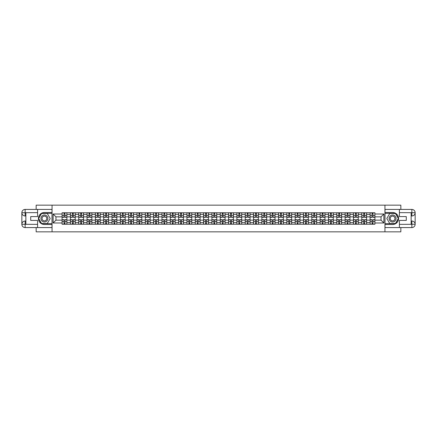 <?xml version="1.0" encoding="UTF-8"?>
<svg xmlns="http://www.w3.org/2000/svg" width="437" height="437" viewBox="0 0 437 437"><rect width="100%" height="100%" fill="white"/><g stroke="black" fill="none" stroke-linecap="round" stroke-linejoin="round"><path stroke-width="0.66" d="M36.151 227.573L36.151 231.839L400.849 231.839L400.849 227.573M400.849 209.427L400.849 205.161L36.151 205.161L36.151 209.427M70.412 224.236L70.412 214.392L66.888 214.392L66.888 224.236M66.888 214.392L66.888 212.764M70.412 214.392L70.412 212.764M75.213 212.764L75.213 224.236M78.736 224.236L78.736 212.764M83.538 212.764L83.538 224.236M87.061 224.236L87.061 212.764M91.863 212.764L91.863 224.236M95.386 224.236L95.386 212.764M100.188 212.764L100.188 224.236M103.711 224.236L103.711 212.764M108.513 212.764L108.513 224.236M112.036 224.236L112.036 212.764M116.837 212.764L116.837 224.236M120.361 224.236L120.361 212.764M125.162 212.764L125.162 224.236M128.686 224.236L128.686 212.764M133.487 212.764L133.487 224.236M137.01 224.236L137.01 212.764M141.812 212.764L141.812 224.236M145.335 224.236L145.335 212.764M150.137 212.764L150.137 224.236M153.66 224.236L153.66 212.764M158.462 212.764L158.462 224.236M161.985 224.236L161.985 212.764M166.792 212.764L166.792 224.236M170.31 224.236L170.31 212.764M175.117 212.764L175.117 224.236M178.635 224.236L178.635 212.764M183.442 212.764L183.442 224.236M186.96 224.236L186.96 212.764M191.767 212.764L191.767 224.236M195.284 224.236L195.284 212.764M200.091 212.764L200.091 224.236M203.609 224.236L203.609 212.764M208.416 212.764L208.416 224.236M211.934 224.236L211.934 212.764M216.741 212.764L216.741 224.236M220.259 224.236L220.259 212.764M225.066 212.764L225.066 224.236M228.584 224.236L228.584 212.764M233.391 212.764L233.391 224.236M236.909 224.236L236.909 212.764M241.716 212.764L241.716 224.236M245.233 224.236L245.233 212.764M250.04 212.764L250.04 224.236M253.558 224.236L253.558 212.764M258.365 212.764L258.365 224.236M261.883 224.236L261.883 212.764M266.69 212.764L266.69 224.236M270.208 224.236L270.208 212.764M275.015 212.764L275.015 224.236M278.538 224.236L278.538 212.764M283.34 212.764L283.34 224.236M286.863 224.236L286.863 212.764M291.665 212.764L291.665 224.236M295.188 224.236L295.188 212.764M299.99 212.764L299.99 224.236M303.513 224.236L303.513 212.764M308.314 212.764L308.314 224.236M311.838 224.236L311.838 212.764M316.639 212.764L316.639 224.236M320.163 224.236L320.163 212.764M324.964 212.764L324.964 224.236M328.487 224.236L328.487 212.764M333.289 212.764L333.289 224.236M336.812 224.236L336.812 212.764M341.614 212.764L341.614 224.236M345.137 224.236L345.137 212.764M349.939 212.764L349.939 224.236M353.462 224.236L353.462 212.764M358.264 212.764L358.264 224.236M361.787 224.236L361.787 212.764M366.588 212.764L366.588 224.236M370.112 224.236L370.112 212.764M370.112 220.155L366.588 220.155M361.787 220.155L358.264 220.155M353.462 220.155L349.939 220.155M345.137 220.155L341.614 220.155M336.812 220.155L333.289 220.155M328.487 220.155L324.964 220.155M320.163 220.155L316.639 220.155M311.838 220.155L308.314 220.155M303.513 220.155L299.99 220.155M295.188 220.155L291.665 220.155M286.863 220.155L283.34 220.155M278.538 220.155L275.015 220.155M270.208 220.155L266.69 220.155M261.883 220.155L258.365 220.155M253.558 220.155L250.04 220.155M245.233 220.155L241.716 220.155M236.909 220.155L233.391 220.155M228.584 220.155L225.066 220.155M220.259 220.155L216.741 220.155M211.934 220.155L208.416 220.155M203.609 220.155L200.091 220.155M195.284 220.155L191.767 220.155M186.96 220.155L183.442 220.155M178.635 220.155L175.117 220.155M170.31 220.155L166.792 220.155M161.985 220.155L158.462 220.155M153.66 220.155L150.137 220.155M145.335 220.155L141.812 220.155M137.01 220.155L133.487 220.155M128.686 220.155L125.162 220.155M120.361 220.155L116.837 220.155M112.036 220.155L108.513 220.155M103.711 220.155L100.188 220.155M95.386 220.155L91.863 220.155M87.061 220.155L83.538 220.155M78.736 220.155L75.213 220.155M70.412 220.155L66.888 220.155M370.112 216.845L366.588 216.845M361.787 216.845L358.264 216.845M353.462 216.845L349.939 216.845M345.137 216.845L341.614 216.845M336.812 216.845L333.289 216.845M328.487 216.845L324.964 216.845M320.163 216.845L316.639 216.845M311.838 216.845L308.314 216.845M303.513 216.845L299.99 216.845M295.188 216.845L291.665 216.845M286.863 216.845L283.34 216.845M278.538 216.845L275.015 216.845M270.208 216.845L266.69 216.845M261.883 216.845L258.365 216.845M253.558 216.845L250.04 216.845M245.233 216.845L241.716 216.845M236.909 216.845L233.391 216.845M228.584 216.845L225.066 216.845M220.259 216.845L216.741 216.845M211.934 216.845L208.416 216.845M203.609 216.845L200.091 216.845M195.284 216.845L191.767 216.845M186.96 216.845L183.442 216.845M178.635 216.845L175.117 216.845M170.31 216.845L166.792 216.845M161.985 216.845L158.462 216.845M153.66 216.845L150.137 216.845M145.335 216.845L141.812 216.845M137.01 216.845L133.487 216.845M128.686 216.845L125.162 216.845M120.361 216.845L116.837 216.845M112.036 216.845L108.513 216.845M103.711 216.845L100.188 216.845M95.386 216.845L91.863 216.845M87.061 216.845L83.538 216.845M78.736 216.845L75.213 216.845M70.412 216.845L66.888 216.845M55.952 220.155L62.087 220.155L62.087 216.845L55.952 216.845L55.952 220.155L53.123 222.985L53.123 214.015L62.087 214.015L62.087 216.845M374.913 216.845L374.913 220.155L381.048 220.155L381.048 216.845L374.913 216.845L374.913 212.764L62.087 212.764L62.087 214.015M374.913 214.015L383.877 214.015L383.877 222.985L374.913 222.985L374.913 220.155M62.087 220.155L62.087 224.236L374.913 224.236L374.913 222.985M62.087 222.985L53.123 222.985M384.948 231.839L384.948 205.161M52.052 231.839L52.052 205.161M64.944 223.438L64.037 223.438M64.037 213.562L64.944 213.562M73.269 223.438L72.362 223.438M72.362 213.562L73.269 213.562M81.593 223.438L80.687 223.438M80.687 213.562L81.593 213.562M89.918 223.438L89.011 223.438M89.011 213.562L89.918 213.562M98.243 223.438L97.336 223.438M97.336 213.562L98.243 213.562M106.568 223.438L105.661 223.438M105.661 213.562L106.568 213.562M114.893 223.438L113.986 223.438M113.986 213.562L114.893 213.562M123.218 223.438L122.311 223.438M122.311 213.562L123.218 213.562M131.542 223.438L130.636 223.438M130.636 213.562L131.542 213.562M139.867 223.438L138.961 223.438M138.961 213.562L139.867 213.562M148.192 223.438L147.285 223.438M147.285 213.562L148.192 213.562M156.517 223.438L155.61 223.438M155.61 213.562L156.517 213.562M164.842 223.438L163.935 223.438M163.935 213.562L164.842 213.562M173.167 223.438L172.26 223.438M172.26 213.562L173.167 213.562M181.492 223.438L180.585 223.438M180.585 213.562L181.492 213.562M189.816 223.438L188.91 223.438M188.91 213.562L189.816 213.562M198.141 223.438L197.234 223.438M197.234 213.562L198.141 213.562M206.466 223.438L205.559 223.438M205.559 213.562L206.466 213.562M214.791 223.438L213.884 223.438M213.884 213.562L214.791 213.562M223.116 223.438L222.209 223.438M222.209 213.562L223.116 213.562M231.441 223.438L230.534 223.438M230.534 213.562L231.441 213.562M239.766 223.438L238.859 223.438M238.859 213.562L239.766 213.562M248.09 223.438L247.184 223.438M247.184 213.562L248.09 213.562M256.415 223.438L255.508 223.438M255.508 213.562L256.415 213.562M264.74 223.438L263.833 223.438M263.833 213.562L264.74 213.562M273.065 223.438L272.158 223.438M272.158 213.562L273.065 213.562M281.39 223.438L280.483 223.438M280.483 213.562L281.39 213.562M289.715 223.438L288.808 223.438M288.808 213.562L289.715 213.562M298.039 223.438L297.133 223.438M297.133 213.562L298.039 213.562M306.364 223.438L305.458 223.438M305.458 213.562L306.364 213.562M314.689 223.438L313.782 223.438M313.782 213.562L314.689 213.562M323.014 223.438L322.107 223.438M322.107 213.562L323.014 213.562M331.339 223.438L330.432 223.438M330.432 213.562L331.339 213.562M339.664 223.438L338.757 223.438M338.757 213.562L339.664 213.562M347.989 223.438L347.082 223.438M347.082 213.562L347.989 213.562M356.313 223.438L355.407 223.438M355.407 213.562L356.313 213.562M364.638 223.438L363.731 223.438M363.731 213.562L364.638 213.562M372.963 223.438L372.056 223.438M372.056 213.562L372.963 213.562M53.123 214.015L55.952 216.845M381.048 220.155L383.877 222.985M381.048 216.845L383.877 214.015M64.944 217.353L64.944 212.819L66.861 212.819L66.861 217.353L64.944 217.353M64.037 213.513L64.944 213.513M65.714 212.819L62.114 212.819L62.114 217.353L64.037 217.353L64.037 212.819L63.261 212.819M64.037 219.647L64.037 224.181L62.114 224.181L62.114 219.647L64.037 219.647M64.944 223.487L64.037 223.487M63.261 224.181L66.861 224.181L66.861 219.647L64.944 219.647L64.944 224.181L65.714 224.181M73.269 217.353L73.269 212.819L75.186 212.819L75.186 217.353L73.269 217.353M72.362 213.513L73.269 213.513M74.039 212.819L70.439 212.819L70.439 217.353L72.362 217.353L72.362 212.819L71.586 212.819M81.593 217.353L81.593 212.819L83.511 212.819L83.511 217.353L81.593 217.353M80.687 213.513L81.593 213.513M82.364 212.819L78.764 212.819L78.764 217.353L80.687 217.353L80.687 212.819L79.911 212.819M25.854 215.965L25.133 215.965A3.283 3.283 0 0 1 21.85 212.71A3.283 3.283 0 0 1 25.133 209.427L52.003 209.427L52.003 212.497L44.421 212.497A6.003 6.003 0 0 0 38.418 218.5A6.003 6.003 0 0 0 44.421 224.503L52.003 224.503L52.003 227.573L25.133 227.573A3.283 3.283 0 0 1 21.85 224.29A3.283 3.283 0 0 1 25.133 221.035L25.854 221.035M52.003 224.503L52.003 212.497M37.593 209.427L37.593 216.605L30.71 216.605L30.71 220.395L37.593 220.395L37.593 227.573M25.133 215.965A3.283 3.283 0 0 1 21.85 212.71L25.133 212.764L25.133 215.965A3.283 3.283 0 0 1 21.85 212.71L21.85 224.29L37.593 224.372M25.133 224.372L25.133 227.573A3.283 3.283 0 0 1 21.85 224.29A3.283 3.283 0 0 1 25.133 221.035L25.133 224.236L25.854 224.236L25.854 212.764L25.133 212.764M52.003 213.349L41.449 213.349L38.478 218.5L41.449 223.651L52.003 223.651M411.146 221.035L411.867 221.035A3.283 3.283 0 0 1 415.15 224.29A3.283 3.283 0 0 1 411.867 227.573L384.997 227.573L384.997 224.503L392.579 224.503A6.003 6.003 0 0 0 398.582 218.5A6.003 6.003 0 0 0 392.579 212.497L384.997 212.497L384.997 209.427L411.867 209.427A3.283 3.283 0 0 1 415.15 212.71A3.283 3.283 0 0 1 411.867 215.965L411.146 215.965M384.997 212.497L384.997 224.503M399.407 227.573L399.407 220.395L406.29 220.395L406.29 216.605L399.407 216.605L399.407 209.427M411.867 221.035A3.283 3.283 0 0 1 415.15 224.29L411.867 224.236L411.867 221.035A3.283 3.283 0 0 1 415.15 224.29L415.15 212.71L399.407 212.628M411.867 212.628L411.867 209.427A3.283 3.283 0 0 1 415.15 212.71A3.283 3.283 0 0 1 411.867 215.965L411.867 212.764L411.146 212.764L411.146 224.236L411.867 224.236M384.997 223.651L395.551 223.651L398.522 218.5L395.551 213.349L384.997 213.349M40.952 218.5A3.469 3.469 0 0 0 44.421 221.969A3.469 3.469 0 0 0 47.89 218.5A3.469 3.469 0 0 0 44.421 215.031A3.469 3.469 0 0 0 40.952 218.5M42.05 218.5A2.376 2.376 0 0 0 44.421 220.876A2.376 2.376 0 0 0 46.797 218.5A2.376 2.376 0 0 0 44.421 216.124A2.376 2.376 0 0 0 42.05 218.5M47.305 213.513L50.184 218.5L47.305 223.487L41.542 223.487L38.664 218.5L41.542 213.513L47.305 213.513M389.11 218.5A3.469 3.469 0 0 0 392.579 221.969A3.469 3.469 0 0 0 396.048 218.5A3.469 3.469 0 0 0 392.579 215.031A3.469 3.469 0 0 0 389.11 218.5M390.203 218.5A2.376 2.376 0 0 0 392.579 220.876A2.376 2.376 0 0 0 394.95 218.5A2.376 2.376 0 0 0 392.579 216.124A2.376 2.376 0 0 0 390.203 218.5M395.458 213.513L398.336 218.5L395.458 223.487L389.695 223.487L386.816 218.5L389.695 213.513L395.458 213.513M72.362 219.647L72.362 224.181L70.439 224.181L70.439 219.647L72.362 219.647M73.269 223.487L72.362 223.487M71.586 224.181L75.186 224.181L75.186 219.647L73.269 219.647L73.269 224.181L74.039 224.181M80.687 219.647L80.687 224.181L78.764 224.181L78.764 219.647L80.687 219.647M81.593 223.487L80.687 223.487M79.911 224.181L83.511 224.181L83.511 219.647L81.593 219.647L81.593 224.181L82.364 224.181M89.918 217.353L89.918 212.819L91.836 212.819L91.836 217.353L89.918 217.353M89.011 213.513L89.918 213.513M90.688 212.819L87.089 212.819L87.089 217.353L89.011 217.353L89.011 212.819L88.236 212.819M98.243 217.353L98.243 212.819L100.16 212.819L100.16 217.353L98.243 217.353M97.336 213.513L98.243 213.513M99.013 212.819L95.413 212.819L95.413 217.353L97.336 217.353L97.336 212.819L96.561 212.819M106.568 217.353L106.568 212.819L108.491 212.819L108.491 217.353L106.568 217.353M105.661 213.513L106.568 213.513M107.338 212.819L103.738 212.819L103.738 217.353L105.661 217.353L105.661 212.819L104.885 212.819M89.011 219.647L89.011 224.181L87.089 224.181L87.089 219.647L89.011 219.647M89.918 223.487L89.011 223.487M88.236 224.181L91.836 224.181L91.836 219.647L89.918 219.647L89.918 224.181L90.688 224.181M97.336 219.647L97.336 224.181L95.413 224.181L95.413 219.647L97.336 219.647M98.243 223.487L97.336 223.487M96.561 224.181L100.16 224.181L100.16 219.647L98.243 219.647L98.243 224.181L99.013 224.181M105.661 219.647L105.661 224.181L103.738 224.181L103.738 219.647L105.661 219.647M106.568 223.487L105.661 223.487M104.885 224.181L108.491 224.181L108.491 219.647L106.568 219.647L106.568 224.181L107.338 224.181M114.893 217.353L114.893 212.819L116.816 212.819L116.816 217.353L114.893 217.353M113.986 213.513L114.893 213.513M115.663 212.819L112.063 212.819L112.063 217.353L113.986 217.353L113.986 212.819L113.21 212.819M113.986 219.647L113.986 224.181L112.063 224.181L112.063 219.647L113.986 219.647M114.893 223.487L113.986 223.487M113.21 224.181L116.816 224.181L116.816 219.647L114.893 219.647L114.893 224.181L115.663 224.181M123.218 217.353L123.218 212.819L125.14 212.819L125.14 217.353L123.218 217.353M122.311 213.513L123.218 213.513M123.993 212.819L120.388 212.819L120.388 217.353L122.311 217.353L122.311 212.819L121.535 212.819M122.311 219.647L122.311 224.181L120.388 224.181L120.388 219.647L122.311 219.647M123.218 223.487L122.311 223.487M121.535 224.181L125.14 224.181L125.14 219.647L123.218 219.647L123.218 224.181L123.993 224.181M131.542 217.353L131.542 212.819L133.465 212.819L133.465 217.353L131.542 217.353M130.636 213.513L131.542 213.513M132.318 212.819L128.713 212.819L128.713 217.353L130.636 217.353L130.636 212.819L129.86 212.819M130.636 219.647L130.636 224.181L128.713 224.181L128.713 219.647L130.636 219.647M131.542 223.487L130.636 223.487M129.86 224.181L133.465 224.181L133.465 219.647L131.542 219.647L131.542 224.181L132.318 224.181M139.867 217.353L139.867 212.819L141.79 212.819L141.79 217.353L139.867 217.353M138.961 213.513L139.867 213.513M140.643 212.819L137.038 212.819L137.038 217.353L138.961 217.353L138.961 212.819L138.185 212.819M138.961 219.647L138.961 224.181L137.038 224.181L137.038 219.647L138.961 219.647M139.867 223.487L138.961 223.487M138.185 224.181L141.79 224.181L141.79 219.647L139.867 219.647L139.867 224.181L140.643 224.181M148.192 217.353L148.192 212.819L150.115 212.819L150.115 217.353L148.192 217.353M147.285 213.513L148.192 213.513M148.968 212.819L145.363 212.819L145.363 217.353L147.285 217.353L147.285 212.819L146.51 212.819M147.285 219.647L147.285 224.181L145.363 224.181L145.363 219.647L147.285 219.647M148.192 223.487L147.285 223.487M146.51 224.181L150.115 224.181L150.115 219.647L148.192 219.647L148.192 224.181L148.968 224.181M156.517 217.353L156.517 212.819L158.44 212.819L158.44 217.353L156.517 217.353M155.61 213.513L156.517 213.513M157.293 212.819L153.687 212.819L153.687 217.353L155.61 217.353L155.61 212.819L154.835 212.819M155.61 219.647L155.61 224.181L153.687 224.181L153.687 219.647L155.61 219.647M156.517 223.487L155.61 223.487M154.835 224.181L158.44 224.181L158.44 219.647L156.517 219.647L156.517 224.181L157.293 224.181M164.842 217.353L164.842 212.819L166.765 212.819L166.765 217.353L164.842 217.353M163.935 213.513L164.842 213.513M165.618 212.819L162.012 212.819L162.012 217.353L163.935 217.353L163.935 212.819L163.159 212.819M163.935 219.647L163.935 224.181L162.012 224.181L162.012 219.647L163.935 219.647M164.842 223.487L163.935 223.487M163.159 224.181L166.765 224.181L166.765 219.647L164.842 219.647L164.842 224.181L165.618 224.181M173.167 217.353L173.167 212.819L175.09 212.819L175.09 217.353L173.167 217.353M172.26 213.513L173.167 213.513M173.942 212.819L170.337 212.819L170.337 217.353L172.26 217.353L172.26 212.819L171.484 212.819M172.26 219.647L172.26 224.181L170.337 224.181L170.337 219.647L172.26 219.647M173.167 223.487L172.26 223.487M171.484 224.181L175.09 224.181L175.09 219.647L173.167 219.647L173.167 224.181L173.942 224.181M181.492 217.353L181.492 212.819L183.414 212.819L183.414 217.353L181.492 217.353M180.585 213.513L181.492 213.513M182.267 212.819L178.662 212.819L178.662 217.353L180.585 217.353L180.585 212.819L179.809 212.819M180.585 219.647L180.585 224.181L178.662 224.181L178.662 219.647L180.585 219.647M181.492 223.487L180.585 223.487M179.809 224.181L183.414 224.181L183.414 219.647L181.492 219.647L181.492 224.181L182.267 224.181M189.816 217.353L189.816 212.819L191.739 212.819L191.739 217.353L189.816 217.353M188.91 213.513L189.816 213.513M190.592 212.819L186.987 212.819L186.987 217.353L188.91 217.353L188.91 212.819L188.134 212.819M188.91 219.647L188.91 224.181L186.987 224.181L186.987 219.647L188.91 219.647M189.816 223.487L188.91 223.487M188.134 224.181L191.739 224.181L191.739 219.647L189.816 219.647L189.816 224.181L190.592 224.181M198.141 217.353L198.141 212.819L200.064 212.819L200.064 217.353L198.141 217.353M197.234 213.513L198.141 213.513M198.917 212.819L195.312 212.819L195.312 217.353L197.234 217.353L197.234 212.819L196.459 212.819M197.234 219.647L197.234 224.181L195.312 224.181L195.312 219.647L197.234 219.647M198.141 223.487L197.234 223.487M196.459 224.181L200.064 224.181L200.064 219.647L198.141 219.647L198.141 224.181L198.917 224.181M206.466 217.353L206.466 212.819L208.389 212.819L208.389 217.353L206.466 217.353M205.559 213.513L206.466 213.513M207.242 212.819L203.637 212.819L203.637 217.353L205.559 217.353L205.559 212.819L204.784 212.819M205.559 219.647L205.559 224.181L203.637 224.181L203.637 219.647L205.559 219.647M206.466 223.487L205.559 223.487M204.784 224.181L208.389 224.181L208.389 219.647L206.466 219.647L206.466 224.181L207.242 224.181M214.791 217.353L214.791 212.819L216.714 212.819L216.714 217.353L214.791 217.353M213.884 213.513L214.791 213.513M215.567 212.819L211.961 212.819L211.961 217.353L213.884 217.353L213.884 212.819L213.109 212.819M213.884 219.647L213.884 224.181L211.961 224.181L211.961 219.647L213.884 219.647M214.791 223.487L213.884 223.487M213.109 224.181L216.714 224.181L216.714 219.647L214.791 219.647L214.791 224.181L215.567 224.181M223.116 217.353L223.116 212.819L225.039 212.819L225.039 217.353L223.116 217.353M222.209 213.513L223.116 213.513M223.891 212.819L220.286 212.819L220.286 217.353L222.209 217.353L222.209 212.819L221.433 212.819M222.209 219.647L222.209 224.181L220.286 224.181L220.286 219.647L222.209 219.647M223.116 223.487L222.209 223.487M221.433 224.181L225.039 224.181L225.039 219.647L223.116 219.647L223.116 224.181L223.891 224.181M231.441 217.353L231.441 212.819L233.363 212.819L233.363 217.353L231.441 217.353M230.534 213.513L231.441 213.513M232.216 212.819L228.611 212.819L228.611 217.353L230.534 217.353L230.534 212.819L229.758 212.819M230.534 219.647L230.534 224.181L228.611 224.181L228.611 219.647L230.534 219.647M231.441 223.487L230.534 223.487M229.758 224.181L233.363 224.181L233.363 219.647L231.441 219.647L231.441 224.181L232.216 224.181M239.766 217.353L239.766 212.819L241.688 212.819L241.688 217.353L239.766 217.353M238.859 213.513L239.766 213.513M240.541 212.819L236.936 212.819L236.936 217.353L238.859 217.353L238.859 212.819L238.083 212.819M238.859 219.647L238.859 224.181L236.936 224.181L236.936 219.647L238.859 219.647M239.766 223.487L238.859 223.487M238.083 224.181L241.688 224.181L241.688 219.647L239.766 219.647L239.766 224.181L240.541 224.181M248.09 217.353L248.09 212.819L250.013 212.819L250.013 217.353L248.09 217.353M247.184 213.513L248.09 213.513M248.866 212.819L245.261 212.819L245.261 217.353L247.184 217.353L247.184 212.819L246.408 212.819M247.184 219.647L247.184 224.181L245.261 224.181L245.261 219.647L247.184 219.647M248.09 223.487L247.184 223.487M246.408 224.181L250.013 224.181L250.013 219.647L248.09 219.647L248.09 224.181L248.866 224.181M256.415 217.353L256.415 212.819L258.338 212.819L258.338 217.353L256.415 217.353M255.508 213.513L256.415 213.513M257.191 212.819L253.586 212.819L253.586 217.353L255.508 217.353L255.508 212.819L254.733 212.819M255.508 219.647L255.508 224.181L253.586 224.181L253.586 219.647L255.508 219.647M256.415 223.487L255.508 223.487M254.733 224.181L258.338 224.181L258.338 219.647L256.415 219.647L256.415 224.181L257.191 224.181M264.74 217.353L264.74 212.819L266.663 212.819L266.663 217.353L264.74 217.353M263.833 213.513L264.74 213.513M265.516 212.819L261.91 212.819L261.91 217.353L263.833 217.353L263.833 212.819L263.058 212.819M263.833 219.647L263.833 224.181L261.91 224.181L261.91 219.647L263.833 219.647M264.74 223.487L263.833 223.487M263.058 224.181L266.663 224.181L266.663 219.647L264.74 219.647L264.74 224.181L265.516 224.181M273.065 217.353L273.065 212.819L274.988 212.819L274.988 217.353L273.065 217.353M272.158 213.513L273.065 213.513M273.841 212.819L270.235 212.819L270.235 217.353L272.158 217.353L272.158 212.819L271.382 212.819M272.158 219.647L272.158 224.181L270.235 224.181L270.235 219.647L272.158 219.647M273.065 223.487L272.158 223.487M271.382 224.181L274.988 224.181L274.988 219.647L273.065 219.647L273.065 224.181L273.841 224.181M281.39 217.353L281.39 212.819L283.313 212.819L283.313 217.353L281.39 217.353M280.483 213.513L281.39 213.513M282.165 212.819L278.56 212.819L278.56 217.353L280.483 217.353L280.483 212.819L279.707 212.819M280.483 219.647L280.483 224.181L278.56 224.181L278.56 219.647L280.483 219.647M281.39 223.487L280.483 223.487M279.707 224.181L283.313 224.181L283.313 219.647L281.39 219.647L281.39 224.181L282.165 224.181M289.715 217.353L289.715 212.819L291.637 212.819L291.637 217.353L289.715 217.353M288.808 213.513L289.715 213.513M290.49 212.819L286.885 212.819L286.885 217.353L288.808 217.353L288.808 212.819L288.032 212.819M288.808 219.647L288.808 224.181L286.885 224.181L286.885 219.647L288.808 219.647M289.715 223.487L288.808 223.487M288.032 224.181L291.637 224.181L291.637 219.647L289.715 219.647L289.715 224.181L290.49 224.181M298.039 217.353L298.039 212.819L299.962 212.819L299.962 217.353L298.039 217.353M297.133 213.513L298.039 213.513M298.815 212.819L295.21 212.819L295.21 217.353L297.133 217.353L297.133 212.819L296.357 212.819M297.133 219.647L297.133 224.181L295.21 224.181L295.21 219.647L297.133 219.647M298.039 223.487L297.133 223.487M296.357 224.181L299.962 224.181L299.962 219.647L298.039 219.647L298.039 224.181L298.815 224.181M306.364 217.353L306.364 212.819L308.287 212.819L308.287 217.353L306.364 217.353M305.458 213.513L306.364 213.513M307.14 212.819L303.535 212.819L303.535 217.353L305.458 217.353L305.458 212.819L304.682 212.819M305.458 219.647L305.458 224.181L303.535 224.181L303.535 219.647L305.458 219.647M306.364 223.487L305.458 223.487M304.682 224.181L308.287 224.181L308.287 219.647L306.364 219.647L306.364 224.181L307.14 224.181M314.689 217.353L314.689 212.819L316.612 212.819L316.612 217.353L314.689 217.353M313.782 213.513L314.689 213.513M315.465 212.819L311.86 212.819L311.86 217.353L313.782 217.353L313.782 212.819L313.007 212.819M313.782 219.647L313.782 224.181L311.86 224.181L311.86 219.647L313.782 219.647M314.689 223.487L313.782 223.487M313.007 224.181L316.612 224.181L316.612 219.647L314.689 219.647L314.689 224.181L315.465 224.181M323.014 217.353L323.014 212.819L324.937 212.819L324.937 217.353L323.014 217.353M322.107 213.513L323.014 213.513M323.79 212.819L320.184 212.819L320.184 217.353L322.107 217.353L322.107 212.819L321.337 212.819M322.107 219.647L322.107 224.181L320.184 224.181L320.184 219.647L322.107 219.647M323.014 223.487L322.107 223.487M321.337 224.181L324.937 224.181L324.937 219.647L323.014 219.647L323.014 224.181L323.79 224.181M331.339 217.353L331.339 212.819L333.262 212.819L333.262 217.353L331.339 217.353M330.432 213.513L331.339 213.513M332.115 212.819L328.509 212.819L328.509 217.353L330.432 217.353L330.432 212.819L329.662 212.819M330.432 219.647L330.432 224.181L328.509 224.181L328.509 219.647L330.432 219.647M331.339 223.487L330.432 223.487M329.662 224.181L333.262 224.181L333.262 219.647L331.339 219.647L331.339 224.181L332.115 224.181M339.664 217.353L339.664 212.819L341.587 212.819L341.587 217.353L339.664 217.353M338.757 213.513L339.664 213.513M340.439 212.819L336.84 212.819L336.84 217.353L338.757 217.353L338.757 212.819L337.987 212.819M338.757 219.647L338.757 224.181L336.84 224.181L336.84 219.647L338.757 219.647M339.664 223.487L338.757 223.487M337.987 224.181L341.587 224.181L341.587 219.647L339.664 219.647L339.664 224.181L340.439 224.181M347.989 217.353L347.989 212.819L349.911 212.819L349.911 217.353L347.989 217.353M347.082 213.513L347.989 213.513M348.764 212.819L345.164 212.819L345.164 217.353L347.082 217.353L347.082 212.819L346.312 212.819M347.082 219.647L347.082 224.181L345.164 224.181L345.164 219.647L347.082 219.647M347.989 223.487L347.082 223.487M346.312 224.181L349.911 224.181L349.911 219.647L347.989 219.647L347.989 224.181L348.764 224.181M356.313 217.353L356.313 212.819L358.236 212.819L358.236 217.353L356.313 217.353M355.407 213.513L356.313 213.513M357.089 212.819L353.489 212.819L353.489 217.353L355.407 217.353L355.407 212.819L354.636 212.819M355.407 219.647L355.407 224.181L353.489 224.181L353.489 219.647L355.407 219.647M356.313 223.487L355.407 223.487M354.636 224.181L358.236 224.181L358.236 219.647L356.313 219.647L356.313 224.181L357.089 224.181M364.638 217.353L364.638 212.819L366.561 212.819L366.561 217.353L364.638 217.353M363.731 213.513L364.638 213.513M365.414 212.819L361.814 212.819L361.814 217.353L363.731 217.353L363.731 212.819L362.961 212.819M363.731 219.647L363.731 224.181L361.814 224.181L361.814 219.647L363.731 219.647M364.638 223.487L363.731 223.487M362.961 224.181L366.561 224.181L366.561 219.647L364.638 219.647L364.638 224.181L365.414 224.181M372.963 217.353L372.963 212.819L374.886 212.819L374.886 217.353L372.963 217.353M372.056 213.513L372.963 213.513M373.739 212.819L370.139 212.819L370.139 217.353L372.056 217.353L372.056 212.819L371.286 212.819M372.056 219.647L372.056 224.181L370.139 224.181L370.139 219.647L372.056 219.647M372.963 223.487L372.056 223.487M371.286 224.181L374.886 224.181L374.886 219.647L372.963 219.647L372.963 224.181L373.739 224.181M361.787 214.392L358.264 214.392M353.462 214.392L349.939 214.392M345.137 214.392L341.614 214.392M336.812 214.392L333.289 214.392M328.487 214.392L324.964 214.392M320.163 214.392L316.639 214.392M311.838 214.392L308.314 214.392M303.513 214.392L299.99 214.392M295.188 214.392L291.665 214.392M286.863 214.392L283.34 214.392M278.538 214.392L275.015 214.392M270.208 214.392L266.69 214.392M261.883 214.392L258.365 214.392M253.558 214.392L250.04 214.392M245.233 214.392L241.716 214.392M236.909 214.392L233.391 214.392M228.584 214.392L225.066 214.392M220.259 214.392L216.741 214.392M211.934 214.392L208.416 214.392M203.609 214.392L200.091 214.392M195.284 214.392L191.767 214.392M186.96 214.392L183.442 214.392M178.635 214.392L175.117 214.392M170.31 214.392L166.792 214.392M161.985 214.392L158.462 214.392M153.66 214.392L150.137 214.392M145.335 214.392L141.812 214.392M137.01 214.392L133.487 214.392M128.686 214.392L125.162 214.392M120.361 214.392L116.837 214.392M112.036 214.392L108.513 214.392M103.711 214.392L100.188 214.392M95.386 214.392L91.863 214.392M87.061 214.392L83.538 214.392M78.736 214.392L75.213 214.392M370.112 214.392L366.588 214.392M361.787 222.608L358.264 222.608M353.462 222.608L349.939 222.608M345.137 222.608L341.614 222.608M336.812 222.608L333.289 222.608M328.487 222.608L324.964 222.608M320.163 222.608L316.639 222.608M311.838 222.608L308.314 222.608M303.513 222.608L299.99 222.608M295.188 222.608L291.665 222.608M286.863 222.608L283.34 222.608M278.538 222.608L275.015 222.608M270.208 222.608L266.69 222.608M261.883 222.608L258.365 222.608M253.558 222.608L250.04 222.608M245.233 222.608L241.716 222.608M236.909 222.608L233.391 222.608M228.584 222.608L225.066 222.608M220.259 222.608L216.741 222.608M211.934 222.608L208.416 222.608M203.609 222.608L200.091 222.608M195.284 222.608L191.767 222.608M186.96 222.608L183.442 222.608M178.635 222.608L175.117 222.608M170.31 222.608L166.792 222.608M161.985 222.608L158.462 222.608M153.66 222.608L150.137 222.608M145.335 222.608L141.812 222.608M137.01 222.608L133.487 222.608M128.686 222.608L125.162 222.608M120.361 222.608L116.837 222.608M112.036 222.608L108.513 222.608M103.711 222.608L100.188 222.608M95.386 222.608L91.863 222.608M87.061 222.608L83.538 222.608M78.736 222.608L75.213 222.608M70.412 222.608L66.888 222.608M370.112 222.608L366.588 222.608M64.944 217.238L66.861 217.238M64.944 215.436L66.861 215.436M62.114 217.238L64.037 217.238M62.114 215.436L64.037 215.436M64.037 219.762L62.114 219.762M64.037 221.564L62.114 221.564M66.861 219.762L64.944 219.762M66.861 221.564L64.944 221.564M73.269 217.238L75.186 217.238M73.269 215.436L75.186 215.436M70.439 217.238L72.362 217.238M70.439 215.436L72.362 215.436M81.593 217.238L83.511 217.238M81.593 215.436L83.511 215.436M78.764 217.238L80.687 217.238M78.764 215.436L80.687 215.436M37.593 212.628L25.056 212.688M21.85 224.29A3.283 3.283 0 0 1 25.133 221.035M21.85 212.71A3.283 3.283 0 0 1 25.133 209.427L25.133 212.628M399.407 224.372L411.944 224.312M415.15 212.71A3.283 3.283 0 0 1 411.867 215.965M415.15 224.29A3.283 3.283 0 0 1 411.867 227.573L411.867 224.372M72.362 219.762L70.439 219.762M72.362 221.564L70.439 221.564M75.186 219.762L73.269 219.762M75.186 221.564L73.269 221.564M80.687 219.762L78.764 219.762M80.687 221.564L78.764 221.564M83.511 219.762L81.593 219.762M83.511 221.564L81.593 221.564M89.918 217.238L91.836 217.238M89.918 215.436L91.836 215.436M87.089 217.238L89.011 217.238M87.089 215.436L89.011 215.436M98.243 217.238L100.16 217.238M98.243 215.436L100.16 215.436M95.413 217.238L97.336 217.238M95.413 215.436L97.336 215.436M106.568 217.238L108.491 217.238M106.568 215.436L108.491 215.436M103.738 217.238L105.661 217.238M103.738 215.436L105.661 215.436M89.011 219.762L87.089 219.762M89.011 221.564L87.089 221.564M91.836 219.762L89.918 219.762M91.836 221.564L89.918 221.564M97.336 219.762L95.413 219.762M97.336 221.564L95.413 221.564M100.16 219.762L98.243 219.762M100.16 221.564L98.243 221.564M105.661 219.762L103.738 219.762M105.661 221.564L103.738 221.564M108.491 219.762L106.568 219.762M108.491 221.564L106.568 221.564M114.893 217.238L116.816 217.238M114.893 215.436L116.816 215.436M112.063 217.238L113.986 217.238M112.063 215.436L113.986 215.436M113.986 219.762L112.063 219.762M113.986 221.564L112.063 221.564M116.816 219.762L114.893 219.762M116.816 221.564L114.893 221.564M123.218 217.238L125.14 217.238M123.218 215.436L125.14 215.436M120.388 217.238L122.311 217.238M120.388 215.436L122.311 215.436M122.311 219.762L120.388 219.762M122.311 221.564L120.388 221.564M125.14 219.762L123.218 219.762M125.14 221.564L123.218 221.564M131.542 217.238L133.465 217.238M131.542 215.436L133.465 215.436M128.713 217.238L130.636 217.238M128.713 215.436L130.636 215.436M130.636 219.762L128.713 219.762M130.636 221.564L128.713 221.564M133.465 219.762L131.542 219.762M133.465 221.564L131.542 221.564M139.867 217.238L141.79 217.238M139.867 215.436L141.79 215.436M137.038 217.238L138.961 217.238M137.038 215.436L138.961 215.436M138.961 219.762L137.038 219.762M138.961 221.564L137.038 221.564M141.79 219.762L139.867 219.762M141.79 221.564L139.867 221.564M148.192 217.238L150.115 217.238M148.192 215.436L150.115 215.436M145.363 217.238L147.285 217.238M145.363 215.436L147.285 215.436M147.285 219.762L145.363 219.762M147.285 221.564L145.363 221.564M150.115 219.762L148.192 219.762M150.115 221.564L148.192 221.564M156.517 217.238L158.44 217.238M156.517 215.436L158.44 215.436M153.687 217.238L155.61 217.238M153.687 215.436L155.61 215.436M155.61 219.762L153.687 219.762M155.61 221.564L153.687 221.564M158.44 219.762L156.517 219.762M158.44 221.564L156.517 221.564M164.842 217.238L166.765 217.238M164.842 215.436L166.765 215.436M162.012 217.238L163.935 217.238M162.012 215.436L163.935 215.436M163.935 219.762L162.012 219.762M163.935 221.564L162.012 221.564M166.765 219.762L164.842 219.762M166.765 221.564L164.842 221.564M173.167 217.238L175.09 217.238M173.167 215.436L175.09 215.436M170.337 217.238L172.26 217.238M170.337 215.436L172.26 215.436M172.26 219.762L170.337 219.762M172.26 221.564L170.337 221.564M175.09 219.762L173.167 219.762M175.09 221.564L173.167 221.564M181.492 217.238L183.414 217.238M181.492 215.436L183.414 215.436M178.662 217.238L180.585 217.238M178.662 215.436L180.585 215.436M180.585 219.762L178.662 219.762M180.585 221.564L178.662 221.564M183.414 219.762L181.492 219.762M183.414 221.564L181.492 221.564M189.816 217.238L191.739 217.238M189.816 215.436L191.739 215.436M186.987 217.238L188.91 217.238M186.987 215.436L188.91 215.436M188.91 219.762L186.987 219.762M188.91 221.564L186.987 221.564M191.739 219.762L189.816 219.762M191.739 221.564L189.816 221.564M198.141 217.238L200.064 217.238M198.141 215.436L200.064 215.436M195.312 217.238L197.234 217.238M195.312 215.436L197.234 215.436M197.234 219.762L195.312 219.762M197.234 221.564L195.312 221.564M200.064 219.762L198.141 219.762M200.064 221.564L198.141 221.564M206.466 217.238L208.389 217.238M206.466 215.436L208.389 215.436M203.637 217.238L205.559 217.238M203.637 215.436L205.559 215.436M205.559 219.762L203.637 219.762M205.559 221.564L203.637 221.564M208.389 219.762L206.466 219.762M208.389 221.564L206.466 221.564M214.791 217.238L216.714 217.238M214.791 215.436L216.714 215.436M211.961 217.238L213.884 217.238M211.961 215.436L213.884 215.436M213.884 219.762L211.961 219.762M213.884 221.564L211.961 221.564M216.714 219.762L214.791 219.762M216.714 221.564L214.791 221.564M223.116 217.238L225.039 217.238M223.116 215.436L225.039 215.436M220.286 217.238L222.209 217.238M220.286 215.436L222.209 215.436M222.209 219.762L220.286 219.762M222.209 221.564L220.286 221.564M225.039 219.762L223.116 219.762M225.039 221.564L223.116 221.564M231.441 217.238L233.363 217.238M231.441 215.436L233.363 215.436M228.611 217.238L230.534 217.238M228.611 215.436L230.534 215.436M230.534 219.762L228.611 219.762M230.534 221.564L228.611 221.564M233.363 219.762L231.441 219.762M233.363 221.564L231.441 221.564M239.766 217.238L241.688 217.238M239.766 215.436L241.688 215.436M236.936 217.238L238.859 217.238M236.936 215.436L238.859 215.436M238.859 219.762L236.936 219.762M238.859 221.564L236.936 221.564M241.688 219.762L239.766 219.762M241.688 221.564L239.766 221.564M248.09 217.238L250.013 217.238M248.09 215.436L250.013 215.436M245.261 217.238L247.184 217.238M245.261 215.436L247.184 215.436M247.184 219.762L245.261 219.762M247.184 221.564L245.261 221.564M250.013 219.762L248.09 219.762M250.013 221.564L248.09 221.564M256.415 217.238L258.338 217.238M256.415 215.436L258.338 215.436M253.586 217.238L255.508 217.238M253.586 215.436L255.508 215.436M255.508 219.762L253.586 219.762M255.508 221.564L253.586 221.564M258.338 219.762L256.415 219.762M258.338 221.564L256.415 221.564M264.74 217.238L266.663 217.238M264.74 215.436L266.663 215.436M261.91 217.238L263.833 217.238M261.91 215.436L263.833 215.436M263.833 219.762L261.91 219.762M263.833 221.564L261.91 221.564M266.663 219.762L264.74 219.762M266.663 221.564L264.74 221.564M273.065 217.238L274.988 217.238M273.065 215.436L274.988 215.436M270.235 217.238L272.158 217.238M270.235 215.436L272.158 215.436M272.158 219.762L270.235 219.762M272.158 221.564L270.235 221.564M274.988 219.762L273.065 219.762M274.988 221.564L273.065 221.564M281.39 217.238L283.313 217.238M281.39 215.436L283.313 215.436M278.56 217.238L280.483 217.238M278.56 215.436L280.483 215.436M280.483 219.762L278.56 219.762M280.483 221.564L278.56 221.564M283.313 219.762L281.39 219.762M283.313 221.564L281.39 221.564M289.715 217.238L291.637 217.238M289.715 215.436L291.637 215.436M286.885 217.238L288.808 217.238M286.885 215.436L288.808 215.436M288.808 219.762L286.885 219.762M288.808 221.564L286.885 221.564M291.637 219.762L289.715 219.762M291.637 221.564L289.715 221.564M298.039 217.238L299.962 217.238M298.039 215.436L299.962 215.436M295.21 217.238L297.133 217.238M295.21 215.436L297.133 215.436M297.133 219.762L295.21 219.762M297.133 221.564L295.21 221.564M299.962 219.762L298.039 219.762M299.962 221.564L298.039 221.564M306.364 217.238L308.287 217.238M306.364 215.436L308.287 215.436M303.535 217.238L305.458 217.238M303.535 215.436L305.458 215.436M305.458 219.762L303.535 219.762M305.458 221.564L303.535 221.564M308.287 219.762L306.364 219.762M308.287 221.564L306.364 221.564M314.689 217.238L316.612 217.238M314.689 215.436L316.612 215.436M311.86 217.238L313.782 217.238M311.86 215.436L313.782 215.436M313.782 219.762L311.86 219.762M313.782 221.564L311.86 221.564M316.612 219.762L314.689 219.762M316.612 221.564L314.689 221.564M323.014 217.238L324.937 217.238M323.014 215.436L324.937 215.436M320.184 217.238L322.107 217.238M320.184 215.436L322.107 215.436M322.107 219.762L320.184 219.762M322.107 221.564L320.184 221.564M324.937 219.762L323.014 219.762M324.937 221.564L323.014 221.564M331.339 217.238L333.262 217.238M331.339 215.436L333.262 215.436M328.509 217.238L330.432 217.238M328.509 215.436L330.432 215.436M330.432 219.762L328.509 219.762M330.432 221.564L328.509 221.564M333.262 219.762L331.339 219.762M333.262 221.564L331.339 221.564M339.664 217.238L341.587 217.238M339.664 215.436L341.587 215.436M336.84 217.238L338.757 217.238M336.84 215.436L338.757 215.436M338.757 219.762L336.84 219.762M338.757 221.564L336.84 221.564M341.587 219.762L339.664 219.762M341.587 221.564L339.664 221.564M347.989 217.238L349.911 217.238M347.989 215.436L349.911 215.436M345.164 217.238L347.082 217.238M345.164 215.436L347.082 215.436M347.082 219.762L345.164 219.762M347.082 221.564L345.164 221.564M349.911 219.762L347.989 219.762M349.911 221.564L347.989 221.564M356.313 217.238L358.236 217.238M356.313 215.436L358.236 215.436M353.489 217.238L355.407 217.238M353.489 215.436L355.407 215.436M355.407 219.762L353.489 219.762M355.407 221.564L353.489 221.564M358.236 219.762L356.313 219.762M358.236 221.564L356.313 221.564M364.638 217.238L366.561 217.238M364.638 215.436L366.561 215.436M361.814 217.238L363.731 217.238M361.814 215.436L363.731 215.436M363.731 219.762L361.814 219.762M363.731 221.564L361.814 221.564M366.561 219.762L364.638 219.762M366.561 221.564L364.638 221.564M372.963 217.238L374.886 217.238M372.963 215.436L374.886 215.436M370.139 217.238L372.056 217.238M370.139 215.436L372.056 215.436M372.056 219.762L370.139 219.762M372.056 221.564L370.139 221.564M374.886 219.762L372.963 219.762M374.886 221.564L372.963 221.564"/></g></svg>
